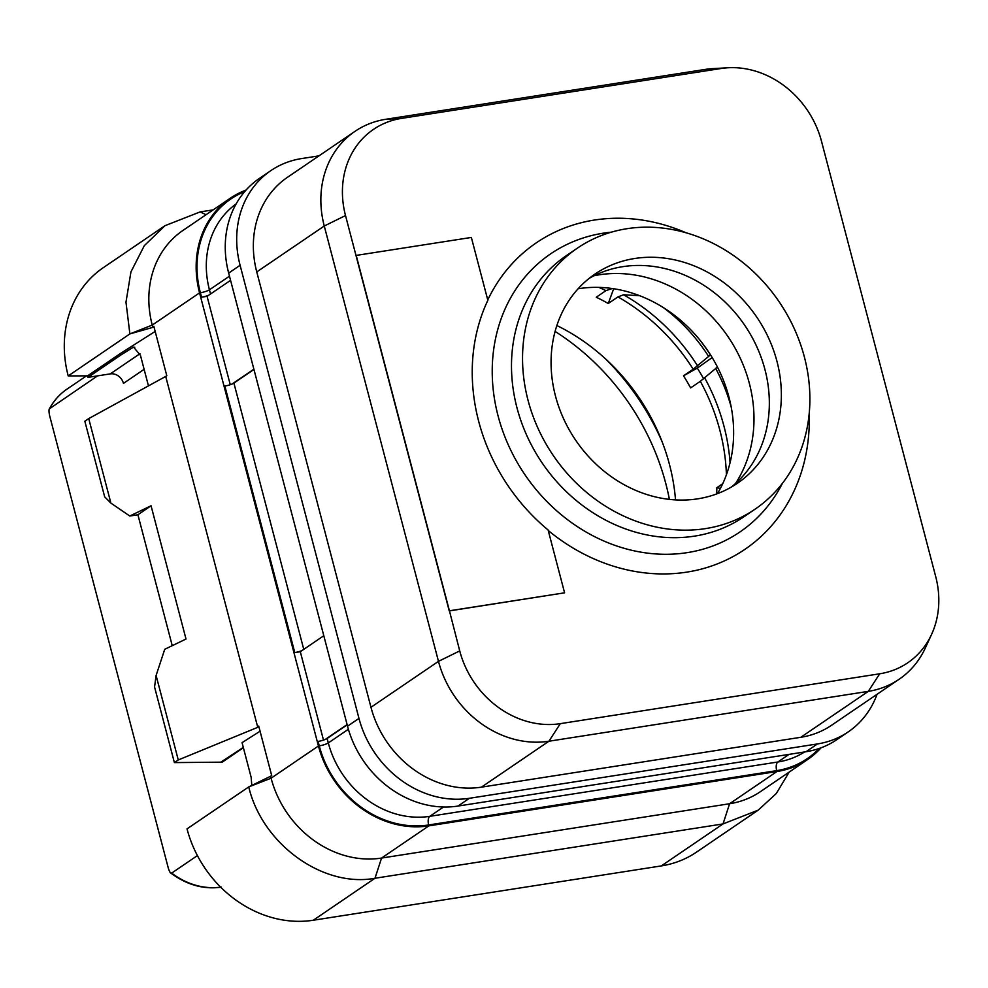 <?xml version="1.0" encoding="UTF-8"?>
<svg xmlns="http://www.w3.org/2000/svg" width="988" height="988" viewBox="0 0 988 988"><rect width="100%" height="100%" fill="white"/><g stroke="black" fill="none" stroke-linecap="round" stroke-linejoin="round"><path stroke-width="1.48" d="M354.976 131.355L287.471 177.297A98.244 84.993 55.8 0 0 256.757 271.935L370.969 707.285A98.244 84.993 55.8 0 0 481.428 787.152L800.799 737.295A98.244 84.993 55.8 0 0 831.6 725.229L899.092 679.287A98.244 84.993 -124.2 0 1 868.304 691.365L548.933 741.222A98.244 84.993 -124.2 0 1 438.474 661.355L324.262 226.005A98.244 84.993 -124.2 0 1 354.976 131.355A98.244 84.993 -124.2 0 1 385.765 119.289L705.136 69.432A98.244 84.993 -124.2 0 1 713.077 68.604L728.131 67.764A89.463 77.397 -124.2 0 1 821.497 141.259L935.71 576.609A89.463 77.397 -124.2 0 1 931.622 634.296A89.463 77.397 -124.2 0 1 879.691 673.791L560.32 723.648A89.463 77.397 -124.2 0 1 459.729 650.907L449.429 610.794L564.593 592.825L548.093 529.963A185.25 160.278 55.8 0 1 487.85 300.303L471.35 237.441L356.199 255.41L449.429 610.794M877.06 694.292A98.244 84.993 -124.2 0 1 848.26 731.873A98.244 84.993 -124.2 0 1 817.459 743.939L469.436 798.279A98.244 84.993 -124.2 0 1 358.977 718.412L240.096 265.29A98.244 84.993 -124.2 0 1 270.811 170.652A98.244 84.993 -124.2 0 1 301.612 158.574L318.963 155.869M931.622 634.296L925.324 647.992A98.244 84.993 -124.2 0 1 899.092 679.287M564.593 592.825L449.244 610.93L345.516 215.557A89.463 77.397 -124.2 0 1 401.536 118.387L720.907 68.53A89.463 77.397 -124.2 0 1 728.131 67.764M755.042 509.191L743.989 516.724A157.882 136.591 55.8 0 1 516.971 407.76A157.882 136.591 -124.2 0 1 566.334 255.657L577.387 248.136A157.882 136.591 -124.2 0 1 804.405 357.088A157.882 136.591 55.8 0 1 755.042 509.191A157.882 136.591 55.8 0 1 528.024 400.239A157.882 136.591 -124.2 0 1 577.387 248.136M634.691 258.498A126.538 109.483 -124.2 0 1 768.788 338.464A126.538 109.483 -124.2 0 1 737.406 483.28A126.538 109.483 -124.2 0 1 697.738 498.829A126.538 109.483 -124.2 0 1 563.642 418.863A126.538 109.483 -124.2 0 1 595.023 274.047A126.538 109.483 -124.2 0 1 634.691 258.498M589.169 278.369A126.538 109.483 55.8 0 1 622.662 266.686A126.538 109.483 -124.2 0 1 754.968 342.861A126.538 109.483 -124.2 0 1 731.244 487.146M594.121 275.726A133.565 115.547 -124.2 0 1 727.995 336.624A133.565 115.547 -124.2 0 1 735.517 483.503M578.079 288.78A133.565 115.547 -124.2 0 1 707.63 350.481A133.565 115.547 -124.2 0 1 717.486 493.63M598.889 287.397A191.808 165.935 -124.2 0 1 605.953 290.62L596.258 297.227A191.808 165.935 -124.2 0 1 608.25 303.501L617.945 296.906A191.808 165.935 -124.2 0 1 693.206 369.216L683.511 375.811A191.808 165.935 -124.2 0 1 690.624 387.901L700.331 381.294A191.808 165.935 -124.2 0 1 726.415 474.783M722.734 483.688L716.819 487.714A191.808 165.935 -124.2 0 1 716.708 493.926M556.861 325.521A191.808 165.935 -124.2 0 1 628.566 383.505A191.808 165.935 -124.2 0 1 647.906 411.91A191.808 165.935 -124.2 0 1 675.52 499.891M703.715 378.898A210.049 181.73 55.8 0 0 697.293 368.092L712.175 357.557M605.953 290.62L612.251 288.533M613.684 288.743L608.25 303.501M639.631 295.696L623.564 294.77L617.945 296.906M683.511 375.811L697.293 368.092M693.206 369.216L710.508 354.865M700.331 381.294L717.449 367.054M720.437 488.368L716.819 487.714M715.608 368.314A163.267 141.247 -124.2 0 1 731.256 407.254M663.479 307.676A163.267 141.247 -124.2 0 1 708.482 356.223M699.578 339.699A163.267 141.247 -124.2 0 1 710.421 354.914M628.059 382.862A210.518 182.138 -124.2 0 1 648.301 412.614M197.415 855.583L171.677 873.096C170.751 873.812 169.64 872.194 168.343 868.242L49.61 415.615C48.745 411.366 48.795 408.958 49.77 408.377A70.173 60.713 -124.2 0 1 66.925 389.173C59.601 394.187 53.76 400.733 49.4 408.822L97.516 375.885M220.682 887.15A70.173 60.713 55.8 0 1 171.677 873.096L170.665 872.947C186.806 884.939 203.713 889.669 221.386 887.15M206.06 214.705L200.169 211.901L164.971 225.696L103.283 267.674A112.274 97.133 55.8 0 0 68.209 375.922L87.586 375.848L120.598 353.383L155.178 331.412M139.95 353.704L110.298 373.884L87.981 377.367L87.586 375.848M110.298 373.884A11.695 10.115 -124.2 0 1 123.451 383.393L144.112 369.327M154.029 327.028L129.885 333.907L68.209 375.922M120.598 353.383L120.993 354.902L133.528 347.097L140.444 355.31L148.459 385.876M230.278 198.23L182.953 230.439A98.244 84.993 -124.2 0 0 152.238 325.077L152.745 327.04L153.819 326.25L166.799 375.749L165.712 376.428L257.633 726.847L258.708 726.057L271.688 775.555L270.601 776.247L271.107 778.198L318.432 745.989L199.564 292.88A98.244 84.993 -124.2 0 1 230.278 198.23A98.244 84.993 -124.2 0 1 246.024 190.091M165.712 376.428L88.722 418.591L110.891 503.09L129.774 516.02L151.053 505.77L186.016 639.038L164.737 649.289L156.104 675.459L178.272 759.957L174.394 762.6L154.56 686.981L156.104 675.459M258.918 726.847L178.272 759.957M88.722 418.591L84.845 421.234L104.679 496.853L110.891 503.09M129.774 516.02L137.912 514.76L151.053 505.77M243.394 747.743L222.226 762.156L174.394 762.6M260.066 731.219L242.06 742.667L251.15 777.334L251.804 785.423M220.41 762.44L243.295 747.385M270.601 776.247L248.729 786.93L187.028 828.87A112.274 97.133 55.8 0 0 313.295 920.236L661.33 865.908A112.274 97.133 55.8 0 0 696.528 852.113L758.216 810.135L776.284 793.525L789.19 772.073M821.065 747.805A98.244 84.993 -124.2 0 1 807.727 759.463L760.39 791.672A98.244 84.993 -124.2 0 1 729.601 803.738L381.566 858.066A98.244 84.993 -124.2 0 1 271.107 778.198L248.729 786.93M248.729 786.893C262.265 844.098 322.829 887.928 374.983 878.258L313.295 920.236M776.926 771.529L729.601 803.738L723.018 823.93L374.983 878.258L381.566 858.066L428.891 825.857L776.926 771.529A98.244 84.993 -124.2 0 0 807.727 759.463M428.891 825.857A98.244 84.993 -124.2 0 1 318.432 745.989M230.266 384.715L207.072 296.326L201.552 297.19L200.379 292.744A97.306 84.19 -124.2 0 1 244.691 191.61M323.496 740.098L300.303 651.71L294.782 652.574L224.856 386.036A7.015 1.334 -14.7 0 0 232.019 384.06L253.867 369.191M164.971 225.696L144.322 245.642L130.935 271.898L125.982 302.204L129.885 333.907L152.238 325.077L199.564 292.88M200.169 211.901L213.173 209.876M120.993 354.902L87.981 377.367M661.33 865.908L723.018 823.93L758.216 810.135M848.26 731.873L836.811 739.666A98.244 84.993 -124.2 0 1 806.023 751.732L457.987 806.06A98.244 84.993 -124.2 0 1 347.529 726.192L228.66 273.071A98.244 84.993 -124.2 0 1 259.375 178.433L270.811 170.652M347.171 724.846L327.139 738.481A7.015 1.334 -14.7 0 1 325.262 739.444A7.015 1.334 -14.7 0 1 318.087 741.42L319.26 745.866A97.306 84.19 -124.2 0 0 428.656 824.968L776.692 770.64A97.306 84.19 -124.2 0 0 819.176 748.484M325.262 739.444L347.109 724.575M300.303 651.71L301.945 650.598A7.015 1.334 -14.7 0 1 294.782 652.574M323.792 635.729L301.945 650.598M253.941 369.463L233.909 383.097A7.015 1.334 -14.7 0 1 232.019 384.06M207.072 296.326L208.715 295.214A7.015 1.334 -14.7 0 1 201.552 297.19M230.562 280.345L208.715 295.214M172.245 645.67L137.912 514.76M800.799 737.295L868.304 691.365L879.691 673.791M481.428 787.152L548.933 741.222L560.32 723.648M370.969 707.285L438.474 661.355L459.729 650.907M256.757 271.935L324.262 226.005L345.516 215.557M548.241 530.507A185.374 160.377 55.8 0 0 723.488 561.308A185.374 160.377 55.8 0 0 809.197 413.614M686.178 232.835A185.374 160.377 55.8 0 0 487.751 299.944M611.387 232.168A168.207 145.52 55.8 0 0 498.063 415.886A168.207 145.52 55.8 0 0 631.233 550.168A168.207 145.52 55.8 0 0 782.373 483.428M704.765 378.034A189.14 163.638 -124.2 0 1 730.058 462.767M623.564 294.77A189.14 163.638 -124.2 0 1 697.639 365.955M662.195 441.957A233.909 202.367 55.8 0 0 605.854 359.175M669.395 499.372A227.858 197.131 55.8 0 0 555.095 331.412M132.343 347.554L134.788 347.183M228.66 273.071L240.096 265.29M347.529 726.192L358.977 718.412M457.987 806.06L469.436 798.279M806.023 751.732L817.459 743.939M789.042 754.387L777.852 761.995A7.015 3.26 -98.9 0 0 776.692 770.64M804.565 751.967A90.291 78.114 -124.2 0 1 777.852 761.995L429.817 816.323A7.015 3.26 -98.9 0 0 428.656 824.968M443.526 806.998L429.817 816.323A90.291 78.114 -124.2 0 1 328.3 742.927A7.015 1.334 -14.7 0 1 319.26 745.866M348.381 729.268L328.3 742.927L327.139 738.481M303.761 649.363L233.909 383.097M210.53 293.979L209.431 289.805A7.015 1.334 -14.7 0 1 200.379 292.744M229.463 276.171L209.431 289.805A90.291 78.114 -124.2 0 1 236.12 203.911M385.765 119.289L401.536 118.387M705.136 69.432L720.907 68.53M86.499 375.86L66.925 389.173"/></g></svg>
